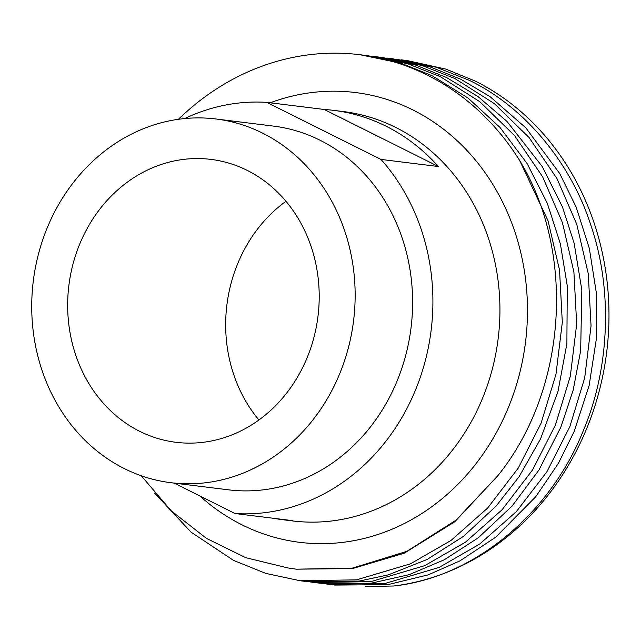 <?xml version="1.0" encoding="UTF-8"?>
<svg xmlns="http://www.w3.org/2000/svg" width="641" height="641" viewBox="0 0 641 641"><rect width="100%" height="100%" fill="white"/><g stroke="black" fill="none" stroke-linecap="round" stroke-linejoin="round"><path stroke-width="0.96" d="M262.57 133.112A183.254 161.372 97 0 1 348.375 347.799A183.254 161.372 97 0 1 170.947 482.713A183.254 161.372 97 0 1 124.298 468.579A183.254 161.372 97 0 1 38.5 253.892A183.254 161.372 97 0 1 215.929 118.978A183.254 161.372 97 0 1 262.57 133.112M215.929 118.978L273.387 126.085A183.254 161.372 97 0 1 320.027 140.219A183.254 161.372 97 0 1 405.833 354.906A183.254 161.372 97 0 1 228.404 489.82L170.947 482.713M258.916 419.975A142.534 125.508 97 0 1 285.966 201.258M139.666 431.305A142.534 125.508 97 0 1 72.93 264.324A142.534 125.508 97 0 1 210.929 159.393A142.534 125.508 97 0 1 247.21 170.386A142.534 125.508 97 0 1 313.946 337.366A142.534 125.508 97 0 1 175.946 442.298A142.534 125.508 97 0 1 139.666 431.305M273.667 518.305A206.25 181.619 -83 0 0 283.042 519.755A206.25 181.619 -83 0 0 292.488 520.636L235.023 513.529L174.128 483.106M438.436 166.532A206.25 181.619 -83 0 0 386.162 126.269A206.25 181.619 -83 0 0 333.665 110.364A206.25 181.619 -83 0 0 324.226 109.475L266.768 102.376L380.978 159.425L438.436 166.532L324.226 109.475M380.978 159.425A206.25 181.619 97 0 1 415.44 390.153A206.25 181.619 97 0 1 235.023 513.529M154.593 493.081L191.074 532.174L233.628 560.442L265.911 573.431L300.325 580.778L356.556 579.841L410.408 563.856L450.984 540.483L487.681 508.017L518.24 468.09L541.076 423.212L555.955 374.36L562.317 322.359L559.545 270.165L548.039 220.776L519.571 160.362C575.77 252.658 567.301 389.696 497.793 475.766L456.152 520.067L406.827 551.348L352.51 568.094L296.374 569.184L288.105 567.982L245.727 557.686L206.522 538.432L171.147 510.741L141.268 475.758M300.325 580.778L306.31 581.523L359.216 581.075L388.222 574.889L427.146 559.457L463.603 536.277L496.142 506.053L519.074 476.736L540.555 438.901L557.999 391.395L566.884 343.736L567.277 285.878L560.394 243.973L547.318 203.277L527.118 163.559L499.972 127.423L468.13 98.113L432.154 75.734L401.274 63.307L359.994 54.725A264.701 233.084 97 0 1 427.371 75.141A264.701 233.084 97 0 1 519.579 160.354M310.5 581.996L314.683 582.557L370.923 581.619L424.775 565.634L465.35 542.254L502.047 509.787L532.607 469.869L555.443 424.991L570.322 376.139L576.684 324.138L573.903 271.944L562.405 222.555L542.615 176.804L514.643 135.7L479.893 101.775L440.535 76.776L407.588 63.707L368.279 55.791M314.683 582.557L320.668 583.294L371.235 583.182L409.054 574.697L444.317 559.777L478.402 537.711L512.111 506.037L538.945 470.045L560.843 427.162L573.182 390.097L580.666 350.659L581.836 290.028L574.168 243.324L562.486 207.027L542.254 166.588L507.039 121.478L477.954 96.511L446.521 77.513L415.624 65.078L378.462 57.009L372.477 56.272M324.867 583.767L329.049 584.336L385.289 583.398L439.141 567.413L479.716 544.033L516.414 511.566L546.965 471.648L569.809 426.77L584.688 377.918L591.05 325.908L588.27 273.723L576.772 224.326L556.981 178.583L529.009 137.47L494.259 103.554L454.902 78.547L421.954 65.486L382.645 57.57M329.049 584.336L335.035 585.073L387.757 584.656L428.26 574.849L459.869 560.923L495.533 537.302L535.628 496.903L558.311 463.475L574.144 431.521L589.151 385.417L596.362 338.897L596.234 292.24L589.335 248.396L576.107 206.979L559.641 173.423L525.82 127.847L490.205 96.775L460.887 79.292L429.983 66.856L392.829 58.788L386.844 58.043M178.446 119.306A264.701 233.084 97 0 1 359.994 54.725M365.186 586.523L393.798 586.002C474.044 577.373 550.851 513.665 584.167 428.549C609.855 366.812 612.548 288.795 591.138 226.105C571.155 162.79 524.186 106.606 469.268 80.325L436.321 67.257L397.011 59.349M393.798 586.002A264.701 233.084 97 0 0 605.152 362.926A264.701 233.084 97 0 0 475.253 81.062L445.775 69.084L407.187 60.566L401.202 59.821M184.696 118.561A206.25 181.619 97 0 1 266.768 102.376M296.374 569.184L352.55 568.575L404.134 553.247L454.846 521.718L497.793 475.766M333.665 110.364L343.247 111.55A206.25 181.619 97 0 1 395.745 127.455A206.25 181.619 97 0 1 492.312 369.088A206.25 181.619 97 0 1 292.616 520.933L283.042 519.755M270.206 102.8A226.618 199.551 97 0 1 413.004 110.004A226.618 199.551 97 0 1 508.297 407.74A226.618 199.551 97 0 1 242.018 524.843A226.618 199.551 97 0 1 199.824 495.942"/></g></svg>

